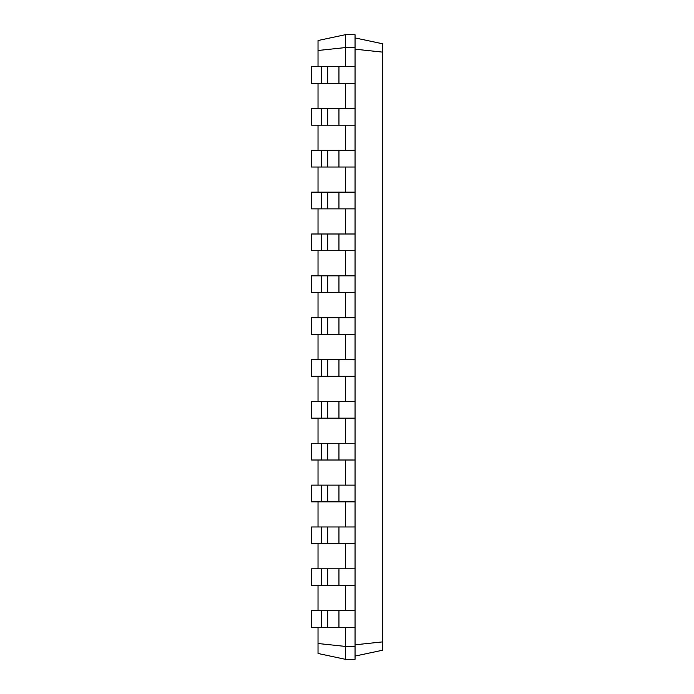<?xml version="1.0" encoding="UTF-8"?>
<svg xmlns="http://www.w3.org/2000/svg" width="694" height="694" viewBox="0 0 694 694"><rect width="100%" height="100%" fill="white"/><g stroke="black" fill="none" stroke-linecap="round" stroke-linejoin="round"><path stroke-width="1.04" d="M321.244 627.428L321.244 610.685L311.589 610.685L311.589 627.428L355.05 627.428L355.05 34.7L345.386 34.7L318.026 40.521L318.026 50.489L345.386 47.582L345.386 34.7M321.244 610.685L355.05 610.685M318.026 643.511L345.386 646.418L345.386 659.3L318.026 653.479L318.026 627.428M318.026 610.685L318.026 585.571M318.026 568.828L318.026 543.714M318.026 526.972L318.026 501.866M318.026 485.123L318.026 460.009M318.026 443.266L318.026 418.152M318.026 401.41L318.026 376.295M318.026 359.553L318.026 334.447M318.026 317.705L318.026 292.59M318.026 275.848L318.026 250.734M318.026 233.991L318.026 208.877M318.026 192.134L318.026 167.028M318.026 150.286L318.026 125.172M318.026 108.429L318.026 83.315M318.026 66.572L318.026 50.489M345.386 66.572L345.386 47.582L355.05 47.582M345.386 108.429L345.386 83.315M345.386 150.286L345.386 125.172M345.386 192.134L345.386 167.028M345.386 233.991L345.386 208.877M345.386 275.848L345.386 250.734M345.386 317.705L345.386 292.59M345.386 359.553L345.386 334.447M345.386 401.41L345.386 376.295M345.386 443.266L345.386 418.152M345.386 485.123L345.386 460.009M345.386 526.972L345.386 501.866M345.386 568.828L345.386 543.714M345.386 610.685L345.386 585.571M345.386 659.3L355.05 659.3L355.05 646.418L345.386 646.418L345.386 627.428M355.05 646.418L355.05 627.428M355.05 49.187L382.411 52.093L382.411 43.739L355.05 37.918M355.05 644.813L382.411 641.907L382.411 52.093M321.244 585.571L321.244 568.828L311.589 568.828L311.589 585.571L355.05 585.571M355.05 83.315L311.589 83.315L311.589 66.572L355.05 66.572M355.05 125.172L311.589 125.172L311.589 108.429L355.05 108.429M321.244 568.828L355.05 568.828M321.244 543.714L321.244 526.972L311.589 526.972L311.589 543.714L355.05 543.714M355.05 167.028L311.589 167.028L311.589 150.286L355.05 150.286M321.244 526.972L355.05 526.972M321.244 501.866L321.244 485.123L311.589 485.123L311.589 501.866L355.05 501.866M355.05 208.877L311.589 208.877L311.589 192.134L355.05 192.134M321.244 485.123L355.05 485.123M321.244 460.009L321.244 443.266L311.589 443.266L311.589 460.009L355.05 460.009M355.05 250.734L311.589 250.734L311.589 233.991L355.05 233.991M321.244 443.266L355.05 443.266M321.244 418.152L321.244 401.41L311.589 401.41L311.589 418.152L355.05 418.152M355.05 292.59L311.589 292.59L311.589 275.848L355.05 275.848M321.244 401.41L355.05 401.41M321.244 376.295L321.244 359.553L311.589 359.553L311.589 376.295L355.05 376.295M355.05 334.447L311.589 334.447L311.589 317.705L355.05 317.705M321.244 359.553L355.05 359.553M355.05 656.082L382.411 650.261L382.411 641.907M321.244 83.315L321.244 66.572M321.244 125.172L321.244 108.429M321.244 167.028L321.244 150.286M321.244 208.877L321.244 192.134M321.244 250.734L321.244 233.991M321.244 292.59L321.244 275.848M321.244 334.447L321.244 317.705M338.95 627.428L338.95 610.685M327.681 627.428L327.681 610.685M338.95 585.571L338.95 568.828M327.681 585.571L327.681 568.828M338.95 83.315L338.95 66.572M327.681 83.315L327.681 66.572M338.95 125.172L338.95 108.429M327.681 125.172L327.681 108.429M338.95 543.714L338.95 526.972M327.681 543.714L327.681 526.972M338.95 167.028L338.95 150.286M327.681 167.028L327.681 150.286M338.95 501.866L338.95 485.123M327.681 501.866L327.681 485.123M338.95 208.877L338.95 192.134M327.681 208.877L327.681 192.134M338.95 460.009L338.95 443.266M327.681 460.009L327.681 443.266M338.95 250.734L338.95 233.991M327.681 250.734L327.681 233.991M338.95 418.152L338.95 401.41M327.681 418.152L327.681 401.41M338.95 292.59L338.95 275.848M327.681 292.59L327.681 275.848M338.95 376.295L338.95 359.553M327.681 376.295L327.681 359.553M338.95 334.447L338.95 317.705M327.681 334.447L327.681 317.705"/></g></svg>
